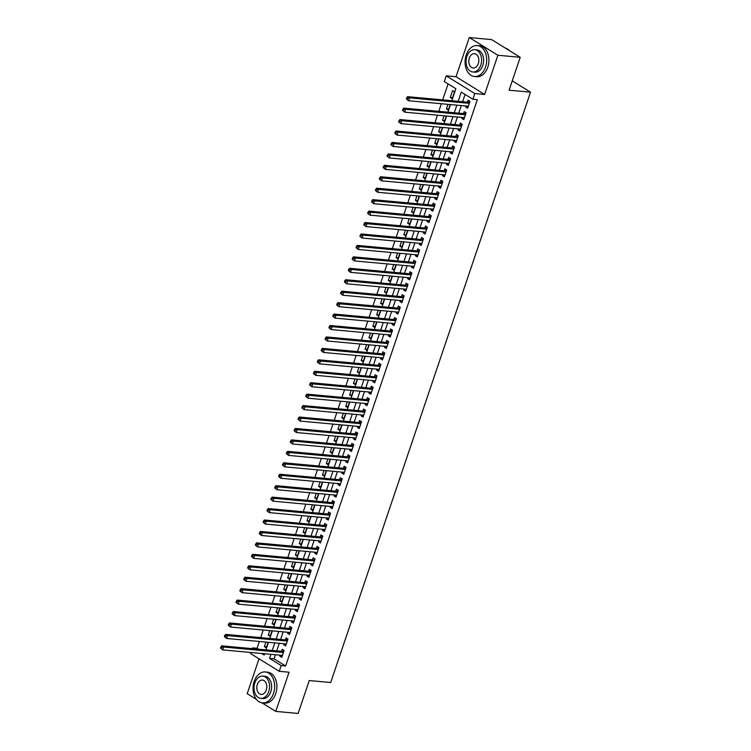<?xml version="1.0" encoding="UTF-8"?>
<svg xmlns="http://www.w3.org/2000/svg" width="751" height="751" viewBox="0 0 751 751"><rect width="100%" height="100%" fill="white"/><g stroke="black" fill="none" stroke-linecap="round" stroke-linejoin="round"><path stroke-width="1.13" d="M451.802 100.728L455.866 88.731L444.273 81.559L446.207 75.832L474.801 93.546L472.867 99.263L461.274 92.082L458.148 101.31M456.035 76.733L484.62 94.448L497.885 55.255L520.218 57.311L491.623 39.596L469.291 37.55L456.035 76.733L446.207 75.832M259.02 658.796L247.201 693.689L256.457 699.425M275.429 654.741L274.049 658.824L285.633 666.006L281.174 665.593L279.231 671.31L250.646 653.605L251.022 652.497M252.317 648.648L252.58 647.888L254.073 648.808M259.358 641.467L257.049 648.291L252.58 647.888M448.075 83.915L442.668 99.892M441.363 103.741L438.8 111.326M437.495 115.175L434.923 122.77M433.618 126.619L431.055 134.213M429.75 138.062L427.178 145.656M425.873 149.505L423.311 157.09M422.006 160.939L419.433 168.534M418.129 172.383L415.566 179.977M414.261 183.826L411.689 191.421M410.384 195.269L407.812 202.854M406.516 206.703L403.944 214.298M402.639 218.147L400.067 225.741M398.772 229.59L396.199 237.185M394.895 241.033L392.322 248.619M391.027 252.467L388.455 260.062M387.15 263.911L384.578 271.505M383.282 275.354L380.71 282.949M379.405 286.798L376.833 294.383M375.528 298.231L372.965 305.826M371.661 309.675L369.088 317.269M367.783 321.118L365.221 328.713M363.916 332.562L361.344 340.147M360.039 343.996L357.476 351.59M356.171 355.439L353.599 363.033M352.294 366.882L349.731 374.477M348.426 378.326L345.854 385.911M344.549 389.76L341.987 397.354M340.682 401.203L338.11 408.797M336.805 412.646L334.242 420.241M332.937 424.09L330.365 431.675M329.06 435.524L326.488 443.118M325.192 446.967L322.62 454.562M321.315 458.41L318.743 466.005M317.448 469.854L314.876 477.439M313.571 481.288L310.998 488.882M309.703 492.731L307.131 500.326M305.826 504.174L303.254 511.769M301.958 515.618L299.386 523.203M298.081 527.052L295.509 534.646M294.204 538.495L291.641 546.09M290.337 549.939L287.764 557.533M286.46 561.382L283.897 568.967M282.592 572.816L280.02 580.41M278.715 584.259L276.152 591.854M274.847 595.703L272.275 603.297M270.97 607.146L268.407 614.731M267.103 618.58L264.53 626.174M263.225 630.023L260.663 637.618M497.885 55.255L469.291 37.55M261.977 702.842L275.795 711.404L289.06 672.211L279.231 671.31M520.218 57.311L509.084 90.204L530.516 92.166L330.693 682.528L309.252 680.556L298.119 713.45L275.795 711.404M466.071 106.004L465.733 107.017L467.657 108.219L469.985 101.347L468.051 100.155L467.375 102.155M462.203 117.447L461.856 118.461L463.789 119.653L466.108 112.791L464.184 111.599L463.498 113.598M458.326 128.89L457.988 129.904L459.912 131.096L462.24 124.234L460.307 123.033L459.631 125.041M454.458 140.324L454.111 141.338L456.045 142.54L458.363 135.678L456.439 134.476L455.754 136.475M450.581 151.768L450.234 152.782L452.168 153.983L454.496 147.112L452.562 145.919L451.886 147.919M446.714 163.211L446.366 164.225L448.3 165.417L450.619 158.555L448.685 157.363L448.009 159.362M442.837 174.654L442.489 175.668L444.423 176.861L446.751 169.998L444.817 168.797L444.141 170.806M438.959 186.088L438.622 187.102L440.555 188.304L442.874 181.442L440.94 180.24L440.264 182.24M435.092 197.532L434.745 198.546L436.678 199.747L439.006 192.876L437.073 191.683L436.397 193.683M431.215 208.975L430.877 209.989L432.811 211.181L435.129 204.319L433.196 203.127L432.52 205.126M427.347 220.418L427 221.432L428.934 222.625L431.262 215.762L429.328 214.561L428.652 216.57M423.47 231.852L423.132 232.866L425.066 234.068L427.385 227.206L425.451 226.004L424.775 228.004M419.602 243.296L419.255 244.31L421.189 245.511L423.517 238.64L421.583 237.447L420.907 239.447M415.725 254.739L415.387 255.753L417.321 256.945L419.64 250.083L417.706 248.891L417.03 250.89M411.858 266.183L411.51 267.196L413.444 268.389L415.772 261.526L413.839 260.325L413.163 262.334M407.981 277.617L407.643 278.63L409.577 279.832L411.895 272.97L409.962 271.768L409.286 273.768M404.113 289.06L403.766 290.074L405.7 291.275L408.028 284.404L406.094 283.211L405.418 285.211M400.236 300.503L399.898 301.517L401.823 302.709L404.151 295.847L402.217 294.655L401.541 296.654M396.368 311.947L396.021 312.96L397.955 314.153L400.274 307.29L398.349 306.089L397.664 308.098M392.491 323.381L392.153 324.394L394.078 325.596L396.406 318.734L394.472 317.532L393.796 319.532M388.624 334.824L388.276 335.838L390.21 337.039L392.529 330.168L390.604 328.976L389.919 330.975M384.747 346.267L384.409 347.281L386.333 348.473L388.661 341.611L386.727 340.419L386.052 342.418M380.879 357.711L380.532 358.725L382.466 359.917L384.784 353.054L382.86 351.853L382.175 353.862M377.002 369.145L376.664 370.159L378.588 371.36L380.917 364.498L378.983 363.296L378.307 365.296M373.134 380.588L372.787 381.602L374.721 382.803L377.04 375.932L375.115 374.74L374.43 376.739M369.257 392.031L368.91 393.045L370.844 394.237L373.172 387.375L371.238 386.183L370.562 388.183M365.38 403.475L365.042 404.489L366.976 405.681L369.295 398.819L367.361 397.617L366.685 399.626M361.513 414.909L361.165 415.923L363.099 417.124L365.427 410.262L363.493 409.06L362.817 411.06M357.636 426.352L357.298 427.366L359.231 428.568L361.55 421.696L359.616 420.504L358.94 422.503M353.768 437.795L353.421 438.809L355.354 440.002L357.683 433.139L355.749 431.947L355.073 433.947M349.891 449.239L349.553 450.253L351.487 451.445L353.805 444.583L351.872 443.381L351.196 445.39M346.023 460.673L345.676 461.687L347.61 462.888L349.938 456.026L348.004 454.824L347.328 456.824M342.146 472.116L341.808 473.13L343.742 474.332L346.061 467.46L344.127 466.268L343.451 468.267M338.279 483.56L337.931 484.573L339.865 485.766L342.193 478.903L340.259 477.711L339.583 479.711M334.402 495.003L334.064 496.017L335.997 497.209L338.316 490.347L336.382 489.145L335.706 491.154M330.534 506.437L330.187 507.451L332.12 508.652L334.448 501.79L332.515 500.588L331.839 502.588M326.657 517.88L326.319 518.894L328.253 520.096L330.571 513.224L328.638 512.032L327.962 514.031M322.789 529.324L322.442 530.337L324.376 531.53L326.694 524.667L324.77 523.475L324.085 525.475M318.912 540.767L318.574 541.781L320.499 542.973L322.827 536.111L320.893 534.909L320.217 536.918M315.045 552.201L314.697 553.215L316.631 554.416L318.95 547.554L317.025 546.352L316.34 548.352M311.167 563.644L310.83 564.658L312.754 565.86L315.082 558.988L313.148 557.796L312.472 559.795M307.3 575.088L306.952 576.101L308.886 577.294L311.205 570.431L309.281 569.239L308.595 571.239M303.423 586.531L303.085 587.545L305.009 588.737L307.337 581.875L305.404 580.673L304.728 582.682M299.555 597.965L299.208 598.979L301.142 600.18L303.46 593.318L301.536 592.117L300.851 594.116M295.678 609.408L295.34 610.422L297.265 611.624L299.593 604.752L297.659 603.56L296.983 605.559M291.81 620.852L291.463 621.866L293.397 623.058L295.716 616.195L293.782 615.003L293.106 617.003M287.933 632.295L287.586 633.309L289.52 634.501L291.848 627.639L289.914 626.437L289.238 628.446M284.056 643.729L283.718 644.743L285.652 645.944L287.971 639.082L286.037 637.881L285.361 639.88M266.652 646.827L264.39 646.62L265.929 642.067M270.529 635.384L268.267 635.177L269.797 630.624M274.397 623.94L272.134 623.734L273.674 619.19M278.274 612.497L276.011 612.29L277.551 607.747M282.151 601.063L279.879 600.856L281.418 596.303M286.018 589.619L283.756 589.413L285.296 584.86M289.895 578.176L287.624 577.97L289.163 573.426M293.763 566.733L291.501 566.526L293.04 561.983M297.64 555.299L295.368 555.092L296.908 550.539M301.508 543.855L299.245 543.649L300.785 539.096M305.385 532.412L303.113 532.206L304.653 527.662M309.252 520.969L306.99 520.762L308.53 516.219M313.129 509.535L310.858 509.328L312.397 504.775M316.997 498.091L314.735 497.885L316.274 493.332M320.874 486.648L318.602 486.441L320.142 481.898M324.742 475.205L322.479 474.998L324.019 470.455M328.619 463.771L326.347 463.564L327.887 459.011M332.486 452.327L330.224 452.121L331.764 447.568M336.364 440.884L334.092 440.677L335.631 436.134M340.231 429.441L337.969 429.234L339.508 424.69M344.108 418.007L341.836 417.8L343.376 413.247M347.976 406.563L345.713 406.357L347.253 401.804M351.853 395.12L349.59 394.913L351.121 390.37M355.73 383.677L353.458 383.47L354.998 378.926M359.598 372.243L357.335 372.036L358.875 367.483M363.475 360.799L361.203 360.593L362.742 356.04M367.342 349.356L365.08 349.149L366.619 344.606M371.219 337.912L368.948 337.706L370.487 333.162M375.087 326.478L372.825 326.272L374.364 321.719M378.964 315.035L376.692 314.829L378.232 310.276M382.832 303.592L380.569 303.385L382.109 298.842M386.709 292.148L384.437 291.942L385.976 287.398M390.576 280.714L388.314 280.508L389.853 275.955M394.453 269.271L392.182 269.065L393.721 264.512M398.321 257.828L396.059 257.621L397.598 253.078M402.198 246.384L399.926 246.178L401.466 241.634M406.066 234.95L403.803 234.744L405.343 230.191M409.943 223.507L407.671 223.3L409.211 218.748M413.81 212.064L411.548 211.857L413.088 207.314M417.687 200.62L415.416 200.414L416.955 195.87M421.555 189.186L419.293 188.98L420.832 184.427M425.432 177.743L423.16 177.536L424.7 172.983M429.3 166.3L427.037 166.093L428.577 161.549M433.177 154.856L430.914 154.65L432.445 150.106M437.054 143.422L434.782 143.216L436.322 138.663M440.921 131.979L438.659 131.772L440.199 127.219M444.799 120.535L442.527 120.329L444.066 115.785M448.666 109.092L446.404 108.886L447.943 104.342M257.049 648.291L258.532 649.221M264.39 646.62L266.323 647.813L268.191 642.274M268.267 635.177L270.191 636.369L272.069 630.84M272.134 623.734L274.068 624.926L275.936 619.397M276.011 612.29L277.936 613.492L279.813 607.953M279.879 600.856L281.813 602.049L283.681 596.51M283.756 589.413L285.68 590.605L287.558 585.076M287.624 577.97L289.557 579.162L291.435 573.633M291.501 566.526L293.425 567.728L295.303 562.189M295.368 555.092L297.302 556.284L299.18 550.746M299.245 543.649L301.179 544.841L303.047 539.312M303.113 532.206L305.047 533.398L306.924 527.869M306.99 520.762L308.924 521.964L310.792 516.425M310.858 509.328L312.791 510.52L314.669 504.982M314.735 497.885L316.669 499.077L318.537 493.548M318.602 486.441L320.536 487.634L322.414 482.104M322.479 474.998L324.413 476.2L326.281 470.661M326.347 463.564L328.281 464.756L330.158 459.218M330.224 452.121L332.158 453.313L334.026 447.784M334.092 440.677L336.026 441.87L337.903 436.34M337.969 429.234L339.903 430.436L341.771 424.897M341.836 417.8L343.77 418.992L345.648 413.454M345.713 406.357L347.647 407.549L349.515 402.02M349.59 394.913L351.515 396.106L353.392 390.576M353.458 383.47L355.392 384.672L357.26 379.133M357.335 372.036L359.26 373.228L361.137 367.69M361.203 360.593L363.137 361.785L365.005 356.256M365.08 349.149L367.004 350.341L368.882 344.812M368.948 337.706L370.881 338.908L372.759 333.369M372.825 326.272L374.749 327.464L376.626 321.926M376.692 314.829L378.626 316.021L380.504 310.492M380.569 303.385L382.503 304.577L384.371 299.048M384.437 291.942L386.371 293.143L388.248 287.605M388.314 280.508L390.248 281.7L392.116 276.161M392.182 269.065L394.115 270.257L395.993 264.728M396.059 257.621L397.992 258.813L399.861 253.284M399.926 246.178L401.86 247.379L403.738 241.841M403.803 234.744L405.737 235.936L407.605 230.397M407.671 223.3L409.605 224.493L411.482 218.963M411.548 211.857L413.482 213.049L415.35 207.52M415.416 200.414L417.349 201.615L419.227 196.077M419.293 188.98L421.227 190.172L423.095 184.633M423.16 177.536L425.094 178.729L426.972 173.199M427.037 166.093L428.971 167.285L430.839 161.756M430.914 154.65L432.839 155.851L434.716 150.313M434.782 143.216L436.716 144.408L438.584 138.869M438.659 131.772L440.584 132.965L442.461 127.435M442.527 120.329L444.461 121.521L446.338 115.992M446.404 108.886L448.328 110.087L450.206 104.549M452.205 98.644L454.524 91.782L452.6 90.58L450.271 97.452L452.205 98.644M285.633 666.006L477.326 99.676L472.867 99.263M465.076 94.438L462.616 101.723M461.311 105.572L458.739 113.157M457.443 117.006L454.871 124.6M453.566 128.449L450.994 136.044M449.699 139.893L447.127 147.487M445.822 151.336L443.25 158.921M441.945 162.77L439.382 170.364M438.077 174.213L435.505 181.808M434.2 185.657L431.637 193.251M430.332 197.1L427.76 204.685M426.455 208.534L423.893 216.128M422.588 219.977L420.016 227.572M418.711 231.421L416.148 239.015M414.843 242.864L412.271 250.449M410.966 254.298L408.403 261.892M407.098 265.741L404.526 273.336M403.221 277.185L400.649 284.779M399.354 288.628L396.781 296.213M395.477 300.062L392.904 307.657M391.609 311.505L389.037 319.1M387.732 322.949L385.16 330.543M383.864 334.392L381.292 341.977M379.987 345.826L377.415 353.421M376.12 357.269L373.547 364.864M372.243 368.713L369.67 376.307M368.375 380.156L365.803 387.741M364.498 391.59L361.926 399.185M360.621 403.034L358.058 410.628M356.753 414.477L354.181 422.071M352.876 425.92L350.313 433.505M349.008 437.354L346.436 444.949M345.131 448.798L342.569 456.392M341.264 460.241L338.692 467.835M337.387 471.684L334.824 479.269M333.519 483.118L330.947 490.713M329.642 494.562L327.079 502.156M325.774 506.005L323.202 513.6M321.897 517.448L319.325 525.033M318.03 528.882L315.458 536.477M314.153 540.326L311.581 547.92M310.285 551.769L307.713 559.364M306.408 563.212L303.836 570.798M302.54 574.646L299.968 582.241M298.663 586.09L296.091 593.684M294.796 597.533L292.223 605.128M290.919 608.977L288.346 616.562M287.051 620.41L284.479 628.005M283.174 631.854L280.602 639.448M279.297 643.297L276.734 650.892M280.189 655.172L279.841 656.186L281.775 657.388L284.103 650.516L282.169 649.324L281.494 651.324M530.516 92.166L512.248 80.855M484.62 94.448L474.801 93.546M261.592 653.464L264.174 655.06L264.615 653.745M265.92 649.897L268.492 642.302M269.797 638.453L272.36 630.859M273.664 627.01L276.237 619.425M277.541 615.576L280.104 607.981M281.409 604.133L283.981 596.538M285.286 592.689L287.849 585.095M289.154 581.246L291.726 573.661M293.031 569.812L295.594 562.217M296.898 558.368L299.471 550.774M300.775 546.925L303.338 539.331M304.643 535.482L307.215 527.897M308.52 524.048L311.092 516.453M312.388 512.604L314.96 505.01M316.265 501.161L318.837 493.567M320.133 489.718L322.705 482.133M324.01 478.284L326.582 470.689M327.877 466.84L330.449 459.246M331.754 455.397L334.326 447.803M335.622 443.954L338.194 436.369M339.499 432.52L342.071 424.925M343.367 421.076L345.939 413.482M347.244 409.633L349.816 402.038M351.121 398.19L353.683 390.604M354.988 386.756L357.56 379.161M358.865 375.312L361.428 367.718M362.733 363.869L365.305 356.274M366.61 352.426L369.173 344.84M370.478 340.992L373.05 333.397M374.355 329.548L376.918 321.954M378.222 318.105L380.795 310.51M382.099 306.661L384.662 299.076M385.967 295.227L388.539 287.633M389.844 283.784L392.416 276.19M393.712 272.341L396.284 264.746M397.589 260.897L400.161 253.312M401.456 249.463L404.029 241.869M405.333 238.02L407.906 230.426M409.201 226.577L411.773 218.982M413.078 215.133L415.65 207.548M416.946 203.699L419.518 196.105M420.823 192.256L423.395 184.662M424.69 180.813L427.263 173.218M428.568 169.369L431.14 161.784M432.445 157.935L435.007 150.341M436.312 146.492L438.884 138.897M440.189 135.049L442.752 127.454M444.057 123.605L446.629 116.02M447.934 112.171L450.497 104.577M270.961 654.328L269.581 658.411L281.174 665.593M456.843 105.159L454.28 112.753M452.975 116.602L450.403 124.197M449.098 128.036L446.535 135.631M445.23 139.479L442.658 147.074M441.353 150.923L438.791 158.517M437.486 162.366L434.913 169.961M433.609 173.8L431.046 181.395M429.741 185.244L427.169 192.838M425.864 196.687L423.292 204.281M421.996 208.13L419.424 215.725M418.119 219.564L415.547 227.159M414.252 231.008L411.679 238.602M410.375 242.451L407.802 250.045M406.507 253.894L403.935 261.489M402.63 265.328L400.058 272.923M398.762 276.772L396.19 284.366M394.885 288.215L392.313 295.81M391.018 299.658L388.445 307.253M387.14 311.092L384.568 318.687M383.263 322.536L380.701 330.13M379.396 333.979L376.824 341.574M375.519 345.422L372.956 353.017M371.651 356.856L369.079 364.451M367.774 368.3L365.211 375.894M363.906 379.743L361.334 387.338M360.029 391.187L357.467 398.781M356.162 402.63L353.59 410.215M352.285 414.064L349.722 421.658M348.417 425.507L345.845 433.102M344.54 436.951L341.968 444.545M340.672 448.394L338.1 455.979M336.795 459.828L334.223 467.422M332.928 471.271L330.356 478.866M329.051 482.715L326.478 490.309M325.183 494.158L322.611 501.743M321.306 505.592L318.734 513.186M317.438 517.035L314.866 524.63M313.561 528.479L310.989 536.073M309.694 539.922L307.121 547.507M305.817 551.356L303.244 558.951M301.94 562.799L299.377 570.394M298.072 574.243L295.5 581.837M294.195 585.686L291.632 593.271M290.327 597.12L287.755 604.715M286.45 608.563L283.887 616.158M282.583 620.007L280.01 627.601M278.705 631.45L276.143 639.035M274.838 642.884L272.266 650.479M274.049 658.824L269.581 658.411M282.113 656.393L279.841 656.186M452.543 97.658L450.271 97.452M285.981 644.959L283.718 644.743M289.858 633.515L287.586 633.309M293.725 622.072L291.463 621.866M297.603 610.629L295.34 610.422M301.47 599.195L299.208 598.979M305.347 587.751L303.085 587.545M309.224 576.308L306.952 576.101M313.092 564.865L310.83 564.658M316.969 553.431L314.697 553.215M320.837 541.987L318.574 541.781M324.714 530.544L322.442 530.337M328.581 519.101L326.319 518.894M332.458 507.667L330.187 507.451M336.326 496.223L334.064 496.017M340.203 484.78L337.931 484.573M344.071 473.337L341.808 473.13M347.948 461.903L345.676 461.687M351.815 450.459L349.553 450.253M355.692 439.016L353.421 438.809M359.56 427.572L357.298 427.366M363.437 416.138L361.165 415.923M367.305 404.695L365.042 404.489M371.182 393.252L368.91 393.045M375.049 381.808L372.787 381.602M378.926 370.374L376.664 370.159M382.794 358.931L380.532 358.725M386.671 347.488L384.409 347.281M390.548 336.044L388.276 335.838M394.416 324.61L392.153 324.394M398.293 313.167L396.021 312.96M402.16 301.724L399.898 301.517M406.038 290.28L403.766 290.074M409.905 278.846L407.643 278.63M413.782 267.403L411.51 267.196M417.65 255.96L415.387 255.753M421.527 244.516L419.255 244.31M425.395 233.082L423.132 232.866M429.272 221.639L427 221.432M433.139 210.196L430.877 209.989M437.016 198.752L434.745 198.546M440.884 187.318L438.622 187.102M444.761 175.875L442.489 175.668M448.629 164.431L446.366 164.225M452.506 152.988L450.234 152.782M456.373 141.554L454.111 141.338M460.25 130.111L457.988 129.904M464.118 118.667L461.856 118.461M467.995 107.224L465.733 107.017M283.531 652.206L282.207 651.389L221.742 645.841L223.676 647.043L283.427 652.525M221.648 647.428L223.676 647.043L222.709 649.897L220.484 648.094L221.254 648.573L221.648 647.428L220.869 646.949L220.484 648.094M282.451 655.379L222.709 649.897L221.254 648.573M282.207 651.389A1.239 0.845 121.8 0 0 282.564 651.342L284 650.826M221.742 645.841L220.869 646.949M254.195 681.448A15.536 10.758 -84.8 0 0 262.437 702.898A15.536 10.758 -84.8 0 0 273.514 693.408A15.536 10.758 -84.8 0 0 265.272 671.957A15.536 10.758 -84.8 0 0 254.195 681.448M262.437 702.898L264.671 703.105A15.536 10.758 -84.8 0 0 275.748 693.614A15.536 10.758 -84.8 0 0 267.506 672.164L265.272 671.957M262.822 676.097L264.878 676.285A11.19 7.745 95.2 0 1 270.811 691.737A11.19 7.745 95.2 0 1 262.831 698.571L260.775 698.374A11.19 7.745 -84.8 0 0 268.755 691.549A11.19 7.745 -84.8 0 0 262.822 676.097A11.19 7.745 -84.8 0 0 254.842 682.931A11.19 7.745 -84.8 0 0 260.775 698.374M266.286 690.019A7.21 4.994 -84.8 0 0 262.456 680.059A7.21 4.994 -84.8 0 0 257.321 684.461A7.21 4.994 -84.8 0 0 261.141 694.422A7.21 4.994 -84.8 0 0 266.286 690.019M466.221 55.048A15.536 10.758 -84.8 0 0 474.454 76.499A15.536 10.758 -84.8 0 0 485.54 67.017A15.536 10.758 -84.8 0 0 477.298 45.558A15.536 10.758 -84.8 0 0 466.221 55.048M474.454 76.499L476.688 76.705A15.536 10.758 -84.8 0 0 487.774 67.214A15.536 10.758 -84.8 0 0 479.532 45.764L477.298 45.558M474.848 49.707L476.904 49.895A11.19 7.745 95.2 0 1 482.837 65.337A11.19 7.745 95.2 0 1 474.857 72.171L472.801 71.983A11.19 7.745 -84.8 0 0 480.781 65.149A11.19 7.745 -84.8 0 0 474.848 49.707A11.19 7.745 -84.8 0 0 466.869 56.532A11.19 7.745 -84.8 0 0 472.801 71.983M478.303 63.619A7.21 4.994 -84.8 0 0 474.482 53.668A7.21 4.994 -84.8 0 0 469.337 58.071A7.21 4.994 -84.8 0 0 473.168 68.022A7.21 4.994 -84.8 0 0 478.303 63.619M509.507 50.683A15.536 10.758 -84.8 0 0 505.676 48.299M287.398 640.772L286.075 639.946L225.619 634.398L227.553 635.599L287.295 641.082M225.516 635.994L227.553 635.599L226.577 638.453L224.361 636.651L225.131 637.13L225.516 635.994L224.746 635.515L224.361 636.651M286.328 643.945L226.577 638.453L225.131 637.13M286.075 639.946A1.239 0.845 121.8 0 0 286.441 639.899L287.868 639.383M225.619 634.398L224.746 635.515M291.275 629.329L289.952 628.512L229.487 622.964L231.421 624.156L291.172 629.638M229.393 624.55L231.421 624.156L230.454 627.019L228.229 625.217L228.999 625.696L229.393 624.55L228.614 624.072L228.229 625.217M290.196 632.502L230.454 627.019L228.999 625.696M289.952 628.512A1.239 0.845 121.8 0 0 290.308 628.456L291.745 627.939M229.487 622.964L228.614 624.072M295.143 617.885L293.819 617.069L233.364 611.521L235.298 612.713L295.04 618.195M233.261 613.107L235.298 612.713L234.321 615.576L232.106 613.774L232.876 614.252L233.261 613.107L232.491 612.628L232.106 613.774M294.073 621.058L234.321 615.576L232.876 614.252M293.819 617.069A1.239 0.845 121.8 0 0 294.185 617.012L295.612 616.496M233.364 611.521L232.491 612.628M299.02 606.442L297.696 605.625L237.232 600.077L239.165 601.279L298.917 606.761M237.138 601.664L239.165 601.279L238.198 604.133L235.974 602.33L236.753 602.809L237.138 601.664L236.358 601.185L235.974 602.33M297.94 609.615L238.198 604.133L236.753 602.809M297.696 605.625A1.239 0.845 121.8 0 0 298.053 605.578L299.489 605.062M237.232 600.077L236.358 601.185M302.888 595.008L301.564 594.182L241.109 588.634L243.042 589.835L302.784 595.318M241.005 590.23L243.042 589.835L242.075 592.689L239.851 590.887L240.62 591.366L241.005 590.23L240.236 589.751L239.851 590.887M301.818 598.181L242.075 592.689L240.62 591.366M301.564 594.182A1.239 0.845 121.8 0 0 301.93 594.135L303.357 593.619M241.109 588.634L240.236 589.751M306.765 583.565L305.441 582.748L244.976 577.2L246.91 578.392L306.661 583.874M244.882 578.786L246.91 578.392L245.943 581.255L243.718 579.453L244.497 579.932L244.882 578.786L244.103 578.308L243.718 579.453M305.695 586.738L245.943 581.255L244.497 579.932M305.441 582.748A1.239 0.845 121.8 0 0 305.798 582.692L307.234 582.175M244.976 577.2L244.103 578.308M310.632 572.121L309.318 571.304L248.853 565.756L250.787 566.949L310.529 572.431M248.75 567.343L250.787 566.949L249.82 569.812L247.595 568.009L248.365 568.488L248.75 567.343L247.98 566.864L247.595 568.009M309.562 575.294L249.82 569.812L248.365 568.488M309.318 571.304A1.239 0.845 121.8 0 0 309.675 571.248L311.102 570.732M248.853 565.756L247.98 566.864M314.509 560.678L313.186 559.861L252.721 554.313L254.655 555.515L314.406 560.997M252.627 555.9L254.655 555.515L253.688 558.368L251.463 556.566L252.242 557.045L252.627 555.9L251.857 555.421L251.463 556.566M313.439 563.851L253.688 558.368L252.242 557.045M313.186 559.861A1.239 0.845 121.8 0 0 313.552 559.814L314.979 559.298M252.721 554.313L251.857 555.421M318.377 549.244L317.063 548.418L256.598 542.87L258.532 544.071L318.274 549.554M256.495 544.466L258.532 544.071L257.565 546.925L255.34 545.123L256.11 545.601L256.495 544.466L255.725 543.987L255.34 545.123M317.307 552.417L257.565 546.925L256.11 545.601M317.063 548.418A1.239 0.845 121.8 0 0 317.42 548.371L318.856 547.855M256.598 542.87L255.725 543.987M322.254 537.8L320.93 536.984L260.466 531.436L262.399 532.628L322.151 538.11M260.372 533.022L262.399 532.628L261.432 535.491L259.208 533.689L259.987 534.168L260.372 533.022L259.602 532.543L259.208 533.689M321.184 540.973L261.432 535.491L259.987 534.168M320.93 536.984A1.239 0.845 121.8 0 0 321.297 536.927L322.723 536.411M260.466 531.436L259.602 532.543M326.131 526.357L324.808 525.54L264.343 519.992L266.276 521.185L326.018 526.667M264.239 521.579L266.276 521.185L265.31 524.048L263.085 522.245L263.854 522.724L264.239 521.579L263.47 521.1L263.085 522.245M325.052 529.53L265.31 524.048L263.854 522.724M324.808 525.54A1.239 0.845 121.8 0 0 325.164 525.484L326.601 524.968M264.343 519.992L263.47 521.1M329.999 514.914L328.675 514.097L268.22 508.549L270.144 509.751L329.896 515.233M268.116 510.136L270.144 509.751L269.177 512.604L266.952 510.802L267.731 511.281L268.116 510.136L267.347 509.657L266.952 510.802M328.929 518.087L269.177 512.604L267.731 511.281M328.675 514.097A1.239 0.845 121.8 0 0 329.041 514.05L330.468 513.534M268.22 508.549L267.347 509.657M333.876 503.48L332.552 502.654L272.087 497.106L274.021 498.307L333.763 503.79M271.984 498.702L274.021 498.307L273.054 501.161L270.829 499.359L271.599 499.837L271.984 498.702L271.214 498.223L270.829 499.359M332.796 506.653L273.054 501.161L271.599 499.837M332.552 502.654A1.239 0.845 121.8 0 0 332.909 502.607L334.345 502.09M272.087 497.106L271.214 498.223M337.743 492.036L336.42 491.22L275.964 485.672L277.889 486.864L337.64 492.346M275.861 487.258L277.889 486.864L276.922 489.727L274.697 487.925L275.476 488.403L275.861 487.258L275.091 486.779L274.697 487.925M336.673 495.209L276.922 489.727L275.476 488.403M336.42 491.22A1.239 0.845 121.8 0 0 336.786 491.163L338.213 490.647M275.964 485.672L275.091 486.779M341.621 480.593L340.297 479.776L279.832 474.228L281.766 475.421L341.508 480.903M279.738 475.815L281.766 475.421L280.799 478.284L278.574 476.481L279.344 476.96L279.738 475.815L278.959 475.336L278.574 476.481M340.541 483.766L280.799 478.284L279.344 476.96M340.297 479.776A1.239 0.845 121.8 0 0 340.654 479.72L342.09 479.204M279.832 474.228L278.959 475.336M345.488 469.15L344.165 468.333L283.709 462.785L285.633 463.987L345.385 469.469M283.606 464.371L285.633 463.987L284.667 466.84L282.442 465.038L283.221 465.517L283.606 464.371L282.836 463.893L282.442 465.038M344.418 472.323L284.667 466.84L283.221 465.517M344.165 468.333A1.239 0.845 121.8 0 0 344.531 468.286L345.958 467.77M283.709 462.785L282.836 463.893M349.365 457.716L348.042 456.89L287.577 451.342L289.51 452.543L349.253 458.026M287.483 452.937L289.51 452.543L288.544 455.397L286.319 453.595L287.089 454.073L287.483 452.937L286.704 452.459L286.319 453.595M348.286 460.889L288.544 455.397L287.089 454.073M348.042 456.89A1.239 0.845 121.8 0 0 348.398 456.843L349.835 456.326M287.577 451.342L286.704 452.459M353.233 446.272L351.909 445.456L291.454 439.908L293.378 441.1L353.13 446.582M291.35 441.494L293.378 441.1L292.411 443.963L290.196 442.161L290.966 442.639L291.35 441.494L290.581 441.015L290.196 442.161M352.163 449.445L292.411 443.963L290.966 442.639M351.909 445.456A1.239 0.845 121.8 0 0 352.275 445.399L353.702 444.883M291.454 439.908L290.581 441.015M357.11 434.829L355.786 434.012L295.321 428.464L297.255 429.656L356.997 435.139M295.227 430.051L297.255 429.656L296.288 432.52L294.063 430.717L294.833 431.196L295.227 430.051L294.448 429.572L294.063 430.717M356.03 438.002L296.288 432.52L294.833 431.196M355.786 434.012A1.239 0.845 121.8 0 0 356.143 433.956L357.579 433.44M295.321 428.464L294.448 429.572M360.978 423.386L359.654 422.569L299.198 417.021L301.132 418.223L360.874 423.705M299.095 418.607L301.132 418.223L300.156 421.076L297.94 419.274L298.71 419.753L299.095 418.607L298.325 418.129L297.94 419.274M359.907 426.559L300.156 421.076L298.71 419.753M359.654 422.569A1.239 0.845 121.8 0 0 360.02 422.522L361.447 422.006M299.198 417.021L298.325 418.129M364.855 411.952L363.531 411.126L303.066 405.578L305 406.779L364.751 412.261M302.972 407.173L305 406.779L304.033 409.633L301.808 407.831L302.578 408.309L302.972 407.173L302.193 406.695L301.808 407.831M363.775 415.125L304.033 409.633L302.578 408.309M363.531 411.126A1.239 0.845 121.8 0 0 363.888 411.079L365.324 410.562M303.066 405.578L302.193 406.695M368.722 400.508L367.399 399.692L306.943 394.144L308.877 395.336L368.619 400.818M306.84 395.73L308.877 395.336L307.901 398.199L305.685 396.397L306.455 396.875L306.84 395.73L306.07 395.251L305.685 396.397M367.652 403.681L307.901 398.199L306.455 396.875M367.399 399.692A1.239 0.845 121.8 0 0 367.765 399.635L369.192 399.119M306.943 394.144L306.07 395.251M372.599 389.065L371.276 388.248L310.811 382.7L312.745 383.892L372.496 389.375M310.717 384.287L312.745 383.892L311.778 386.756L309.553 384.953L310.323 385.432L310.717 384.287L309.938 383.808L309.553 384.953M371.52 392.238L311.778 386.756L310.323 385.432M371.276 388.248A1.239 0.845 121.8 0 0 371.632 388.192L373.069 387.676M310.811 382.7L309.938 383.808M376.467 377.622L375.143 376.805L314.688 371.257L316.622 372.458L376.364 377.941M314.585 372.843L316.622 372.458L315.645 375.312L313.43 373.51L314.2 373.989L314.585 372.843L313.815 372.365L313.43 373.51M375.397 380.795L315.645 375.312L314.2 373.989M375.143 376.805A1.239 0.845 121.8 0 0 375.509 376.758L376.936 376.242M314.688 371.257L313.815 372.365M380.344 366.188L379.02 365.361L318.555 359.813L320.489 361.015L380.241 366.497M318.462 361.409L320.489 361.015L319.522 363.869L317.298 362.066L318.077 362.545L318.462 361.409L317.682 360.931L317.298 362.066M379.274 369.361L319.522 363.869L318.077 362.545M379.02 365.361A1.239 0.845 121.8 0 0 379.377 365.315L380.813 364.798M318.555 359.813L317.682 360.931M384.212 354.744L382.888 353.928L322.432 348.38L324.366 349.572L384.108 355.054M322.329 349.966L324.366 349.572L323.399 352.435L321.175 350.633L321.944 351.111L322.329 349.966L321.559 349.487L321.175 350.633M383.141 357.917L323.399 352.435L321.944 351.111M382.888 353.928A1.239 0.845 121.8 0 0 383.254 353.871L384.681 353.355M322.432 348.38L321.559 349.487M388.089 343.301L386.765 342.484L326.3 336.936L328.234 338.128L387.985 343.611M326.206 338.523L328.234 338.128L327.267 340.992L325.042 339.189L325.821 339.668L326.206 338.523L325.427 338.044L325.042 339.189M387.018 346.474L327.267 340.992L325.821 339.668M386.765 342.484A1.239 0.845 121.8 0 0 387.122 342.428L388.558 341.912M326.3 336.936L325.427 338.044M391.956 331.858L390.642 331.041L330.177 325.493L332.111 326.694L391.853 332.177M330.074 327.079L332.111 326.694L331.144 329.548L328.919 327.746L329.689 328.225L330.074 327.079L329.304 326.601L328.919 327.746M390.886 335.03L331.144 329.548L329.689 328.225M390.642 331.041A1.239 0.845 121.8 0 0 390.999 330.994L392.426 330.478M330.177 325.493L329.304 326.601M395.833 320.424L394.51 319.597L334.045 314.049L335.979 315.251L395.73 320.733M333.951 315.645L335.979 315.251L335.012 318.105L332.787 316.302L333.566 316.781L333.951 315.645L333.181 315.167L332.787 316.302M394.763 323.597L335.012 318.105L333.566 316.781M394.51 319.597A1.239 0.845 121.8 0 0 394.876 319.55L396.303 319.034M334.045 314.049L333.181 315.167M399.701 308.98L398.387 308.163L337.922 302.615L339.856 303.808L399.598 309.29M337.819 304.202L339.856 303.808L338.889 306.671L336.664 304.868L337.434 305.347L337.819 304.202L337.049 303.723L336.664 304.868M398.631 312.153L338.889 306.671L337.434 305.347M398.387 308.163A1.239 0.845 121.8 0 0 398.743 308.107L400.18 307.591M337.922 302.615L337.049 303.723M403.578 297.537L402.254 296.72L341.789 291.172L343.723 292.364L403.475 297.847M341.696 292.759L343.723 292.364L342.756 295.227L340.532 293.425L341.311 293.904L341.696 292.759L340.926 292.28L340.532 293.425M402.508 300.71L342.756 295.227L341.311 293.904M402.254 296.72A1.239 0.845 121.8 0 0 402.62 296.664L404.047 296.147M341.789 291.172L340.926 292.28M407.455 286.093L406.131 285.277L345.667 279.729L347.6 280.921L407.342 286.413M345.563 281.315L347.6 280.921L346.633 283.784L344.409 281.982L345.178 282.46L345.563 281.315L344.793 280.836L344.409 281.982M406.375 289.266L346.633 283.784L345.178 282.46M406.131 285.277A1.239 0.845 121.8 0 0 406.488 285.23L407.924 284.713M345.667 279.729L344.793 280.836M411.323 274.659L409.999 273.833L349.544 268.285L351.468 269.487L411.219 274.969M349.44 269.881L351.468 269.487L350.501 272.341L348.276 270.538L349.055 271.017L349.44 269.881L348.671 269.402L348.276 270.538M410.253 277.832L350.501 272.341L349.055 271.017M409.999 273.833A1.239 0.845 121.8 0 0 410.365 273.786L411.792 273.27M349.544 268.285L348.671 269.402M415.2 263.216L413.876 262.399L353.411 256.851L355.345 258.044L415.087 263.526M353.308 258.438L355.345 258.044L354.378 260.907L352.153 259.104L352.923 259.583L353.308 258.438L352.538 257.959L352.153 259.104M414.12 266.389L354.378 260.907L352.923 259.583M413.876 262.399A1.239 0.845 121.8 0 0 414.233 262.343L415.669 261.827M353.411 256.851L352.538 257.959M419.067 251.773L417.744 250.956L357.288 245.408L359.213 246.6L418.964 252.083M357.185 246.995L359.213 246.6L358.246 249.463L356.021 247.661L356.8 248.14L357.185 246.995L356.415 246.516L356.021 247.661M417.997 254.946L358.246 249.463L356.8 248.14M417.744 250.956A1.239 0.845 121.8 0 0 418.11 250.9L419.537 250.383M357.288 245.408L356.415 246.516M422.944 240.329L421.621 239.513L361.156 233.965L363.09 235.157L422.832 240.649M361.062 235.551L363.09 235.157L362.123 238.02L359.898 236.218L360.668 236.696L361.062 235.551L360.283 235.072L359.898 236.218M421.865 243.502L362.123 238.02L360.668 236.696M421.621 239.513A1.239 0.845 121.8 0 0 421.978 239.466L423.414 238.949M361.156 233.965L360.283 235.072M426.812 228.895L425.488 228.069L365.033 222.521L366.957 223.723L426.709 229.205M364.93 224.117L366.957 223.723L365.99 226.577L363.766 224.774L364.545 225.253L364.93 224.117L364.16 223.638L363.766 224.774M425.742 232.068L365.99 226.577L364.545 225.253M425.488 228.069A1.239 0.845 121.8 0 0 425.855 228.022L427.281 227.506M365.033 222.521L364.16 223.638M430.689 217.452L429.365 216.635L368.901 211.087L370.834 212.28L430.576 217.762M368.807 212.674L370.834 212.28L369.868 215.143L367.643 213.34L368.412 213.819L368.807 212.674L368.028 212.195L367.643 213.34M429.61 220.625L369.868 215.143L368.412 213.819M429.365 216.635A1.239 0.845 121.8 0 0 429.722 216.579L431.158 216.063M368.901 211.087L368.028 212.195M434.557 206.009L433.233 205.192L372.778 199.644L374.702 200.836L434.454 206.318M372.674 201.23L374.702 200.836L373.735 203.699L371.52 201.897L372.289 202.376L372.674 201.23L371.905 200.752L371.52 201.897M433.487 209.182L373.735 203.699L372.289 202.376M433.233 205.192A1.239 0.845 121.8 0 0 433.599 205.136L435.026 204.619M372.778 199.644L371.905 200.752M438.434 194.565L437.11 193.749L376.645 188.201L378.579 189.393L438.331 194.885M376.551 189.787L378.579 189.393L377.612 192.256L375.387 190.454L376.157 190.932L376.551 189.787L375.772 189.308L375.387 190.454M437.354 197.738L377.612 192.256L376.157 190.932M437.11 193.749A1.239 0.845 121.8 0 0 437.467 193.702L438.903 193.185M376.645 188.201L375.772 189.308M442.301 183.131L440.978 182.305L380.522 176.757L382.456 177.959L442.198 183.441M380.419 178.353L382.456 177.959L381.48 180.813L379.264 179.01L380.034 179.489L380.419 178.353L379.649 177.874L379.264 179.01M441.231 186.304L381.48 180.813L380.034 179.489M440.978 182.305A1.239 0.845 121.8 0 0 441.344 182.258L442.771 181.742M380.522 176.757L379.649 177.874M446.178 171.688L444.855 170.871L384.39 165.323L386.324 166.515L446.075 171.998M384.296 166.91L386.324 166.515L385.357 169.379L383.132 167.576L383.902 168.055L384.296 166.91L383.517 166.431L383.132 167.576M445.099 174.861L385.357 169.379L383.902 168.055M444.855 170.871A1.239 0.845 121.8 0 0 445.212 170.815L446.648 170.299M384.39 165.323L383.517 166.431M450.046 160.245L448.722 159.428L388.267 153.88L390.201 155.072L449.943 160.554M388.164 155.466L390.201 155.072L389.225 157.935L387.009 156.133L387.779 156.612L388.164 155.466L387.394 154.988L387.009 156.133M448.976 163.418L389.225 157.935L387.779 156.612M448.722 159.428A1.239 0.845 121.8 0 0 449.089 159.372L450.516 158.855M388.267 153.88L387.394 154.988M453.923 148.801L452.6 147.985L392.135 142.437L394.068 143.629L453.82 149.12M392.041 144.023L394.068 143.629L393.102 146.492L390.877 144.69L391.647 145.168L392.041 144.023L391.262 143.544L390.877 144.69M452.844 151.974L393.102 146.492L391.647 145.168M452.6 147.985A1.239 0.845 121.8 0 0 452.956 147.938L454.393 147.421M392.135 142.437L391.262 143.544M457.791 137.367L456.467 136.541L396.012 130.993L397.946 132.195L457.688 137.677M395.908 132.589L397.946 132.195L396.969 135.049L394.754 133.246L395.524 133.725L395.908 132.589L395.139 132.11L394.754 133.246M456.721 140.54L396.969 135.049L395.524 133.725M456.467 136.541A1.239 0.845 121.8 0 0 456.833 136.494L458.26 135.978M396.012 130.993L395.139 132.11M461.668 125.924L460.344 125.107L399.879 119.559L401.813 120.751L461.565 126.234M399.785 121.146L401.813 120.751L400.846 123.615L398.621 121.812L399.401 122.291L399.785 121.146L399.006 120.667L398.621 121.812M460.598 129.097L400.846 123.615L399.401 122.291M460.344 125.107A1.239 0.845 121.8 0 0 460.701 125.051L462.137 124.535M399.879 119.559L399.006 120.667M465.536 114.481L464.212 113.664L403.756 108.116L405.69 109.308L465.432 114.79M403.653 109.702L405.69 109.308L404.723 112.171L402.498 110.369L403.268 110.848L403.653 109.702L402.883 109.224L402.498 110.369M464.465 117.654L404.723 112.171L403.268 110.848M464.212 113.664A1.239 0.845 121.8 0 0 464.578 113.608L466.005 113.091M403.756 108.116L402.883 109.224M469.413 103.037L468.089 102.22L407.624 96.672L409.558 97.865L469.309 103.356M407.53 98.259L409.558 97.865L408.591 100.728L406.366 98.925L407.145 99.404L407.53 98.259L406.76 97.78L406.366 98.925M468.342 106.21L408.591 100.728L407.145 99.404M468.089 102.22A1.239 0.845 121.8 0 0 468.455 102.174L469.882 101.657M407.624 96.672L406.76 97.78M283.606 651.981L282.564 651.342M287.483 640.537L286.441 639.899M291.35 629.103L290.308 628.456M295.227 617.66L294.185 617.012M299.095 606.217L298.053 605.578M302.972 594.773L301.93 594.135M306.84 583.339L305.798 582.692M310.717 571.896L309.675 571.248M314.585 560.453L313.552 559.814M318.462 549.009L317.42 548.371M322.329 537.575L321.297 536.927M326.206 526.132L325.164 525.484M330.074 514.688L329.041 514.05M333.951 503.245L332.909 502.607M337.819 491.811L336.786 491.163M341.696 480.368L340.654 479.72M345.563 468.924L344.531 468.286M349.44 457.481L348.398 456.843M353.308 446.047L352.275 445.399M357.185 434.604L356.143 433.956M361.053 423.16L360.02 422.522M364.93 411.717L363.888 411.079M368.807 400.283L367.765 399.635M372.674 388.84L371.632 388.192M376.551 377.396L375.509 376.758M380.419 365.953L379.377 365.315M384.296 354.519L383.254 353.871M388.164 343.076L387.122 342.428M392.041 331.632L390.999 330.994M395.908 320.189L394.876 319.55M399.785 308.755L398.743 308.107M403.653 297.312L402.62 296.664M407.53 285.868L406.488 285.23M411.398 274.425L410.365 273.786M415.275 262.991L414.233 262.343M419.142 251.547L418.11 250.9M423.02 240.104L421.978 239.466M426.887 228.661L425.855 228.022M430.764 217.227L429.722 216.579M434.632 205.783L433.599 205.136M438.509 194.34L437.467 193.702M442.377 182.897L441.344 182.258M446.254 171.463L445.212 170.815M450.131 160.019L449.089 159.372M453.998 148.576L452.956 147.938M457.875 137.133L456.833 136.494M461.743 125.699L460.701 125.051M465.62 114.255L464.578 113.608M469.488 102.812L468.455 102.174"/></g></svg>

